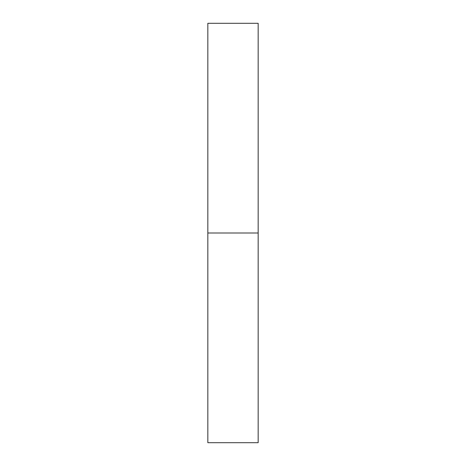 <?xml version="1.0" encoding="UTF-8"?>
<svg xmlns="http://www.w3.org/2000/svg" width="466" height="466" viewBox="0 0 466 466"><rect width="100%" height="100%" fill="white"/><g stroke="black" fill="none" stroke-linecap="round" stroke-linejoin="round"><path stroke-width="0.7" d="M207.836 442.7L207.836 23.3L207.836 442.7L258.164 442.7L258.164 233L207.836 233L258.164 233L258.164 23.3L258.164 442.7M207.836 23.3L258.164 23.3"/></g></svg>
